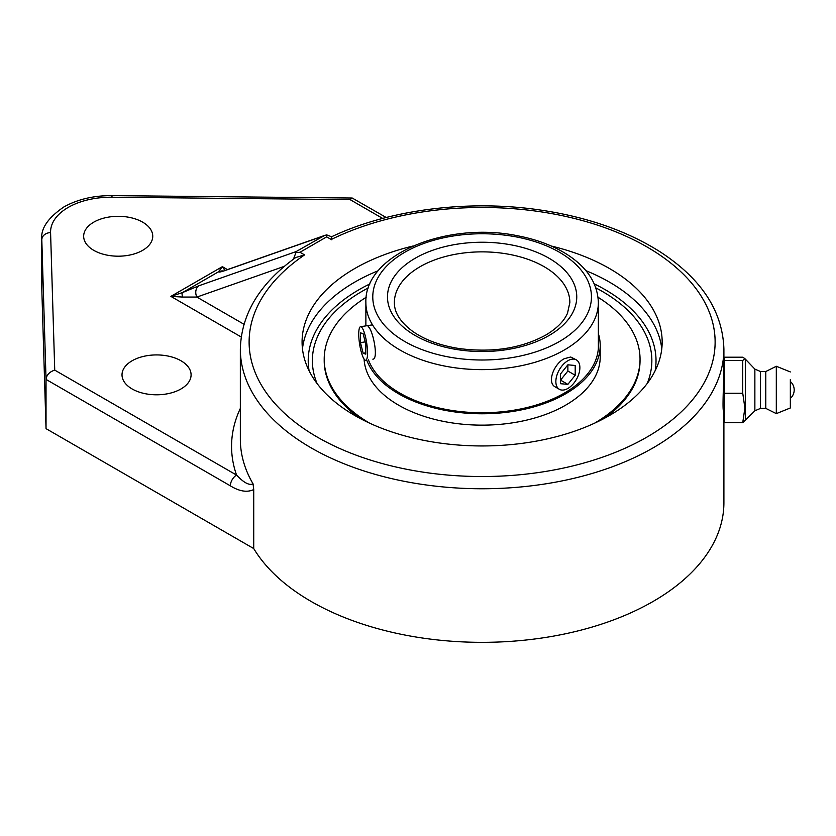 <?xml version="1.0" encoding="UTF-8"?>
<svg xmlns="http://www.w3.org/2000/svg" width="836" height="836" viewBox="0 0 836 836"><rect width="100%" height="100%" fill="white"/><g stroke="black" fill="none" stroke-linecap="round" stroke-linejoin="round"><path stroke-width="1.25" d="M296.111 251.594L295.881 252.671L299.999 252.263L326.677 236.86L326.677 234.885L324.493 235.491L296.111 251.594L199.187 285.661A8.778 7.116 70.6 0 0 196.878 297.073L284.376 266.318M551.258 246.024A180.043 103.946 180 0 1 662.164 342.008A180.043 103.946 180 0 1 609.434 415.502A180.043 103.946 180 0 1 413.224 438.043A180.043 103.946 180 0 1 302.078 342.008A180.043 103.946 180 0 1 354.809 268.502A180.043 103.946 180 0 1 412.984 246.024M293.457 259.17L295.881 252.671M41.8 239.18A69.085 39.888 0 0 0 41.81 239.88A8.778 7.158 -1.7 0 1 50.578 232.627A60.307 34.819 180 0 1 111.93 197.212L112.024 195.603C93.601 195.53 77.529 199.323 63.808 206.994C48.007 217.841 40.671 228.573 41.8 239.18L41.8 288.42A69.085 39.888 0 0 0 41.81 289.12L46.032 428.649L253.726 548.562L253.726 489.551L253.057 483.866A241.782 139.591 180 0 1 240.34 439.193L240.34 349.166C241.238 314.085 259.693 283.54 295.704 257.54L304.565 254.896L299.999 252.263M326.677 234.885L331.599 236.755C390.172 208.969 471.358 199.052 543.923 210.578C588.952 217.694 627.449 231.3 659.437 251.396C701.226 278.346 722.712 310.94 723.903 349.166A241.782 139.591 0 0 1 482.121 488.757A241.782 139.591 0 0 1 240.34 349.166M324.493 235.491L226.838 269.809A8.778 7.116 70.6 0 0 225.866 270.258L322.79 236.201M223.264 270.958A8.778 8.726 180 0 0 218.478 271.815C218.896 272.39 221.362 271.867 225.866 270.258M224.926 270.456L222.366 266.663L218.478 271.815L182.541 292.558A8.778 2.508 65.1 0 0 182.541 297.052L196.878 297.073L243.955 324.253M331.808 239.827C331.714 235.856 331.526 235.742 331.234 239.493A233.004 134.523 180 0 1 708.729 310.71A233.004 134.523 180 0 1 427.917 472.842A233.004 134.523 180 0 1 304.565 254.896M199.187 285.661L182.541 292.558L170.878 296.383L182.541 297.052M230.349 485.831A8.778 5.068 -60 0 1 236.557 475.088L54.737 370.118C49.46 371.842 46.555 374.946 46.032 379.408L230.349 485.831C239.441 491.422 247.226 492.665 253.726 489.551M253.057 483.866C249.295 485.643 243.798 482.717 236.557 475.088A250.549 144.659 0 0 1 240.34 408.407M111.93 197.212L350.065 199.605L352.207 198.017L386.211 217.506M46.032 428.649L46.032 379.408L41.81 239.88L41.81 289.12M180.973 360.765A34.537 19.939 180 0 1 191.089 374.862A34.537 19.939 180 0 1 156.551 394.801A34.537 19.939 180 0 1 122.014 374.862A34.537 19.939 180 0 1 143.332 356.439A34.537 19.939 180 0 1 180.973 360.765M142.632 222.146A34.537 19.939 180 0 1 152.748 236.254A34.537 19.939 180 0 1 118.21 256.192A34.537 19.939 180 0 1 83.663 236.254A34.537 19.939 180 0 1 104.991 217.83A34.537 19.939 180 0 1 142.632 222.146M253.726 548.562A241.782 139.591 0 0 0 522.354 640.397A241.782 139.591 0 0 0 723.903 502.76L723.903 410.675M723.6 410.675C722.325 411.845 723.589 383.369 723.903 373.023L723.903 349.166M602.139 291.325A169.739 98 0 0 0 595.859 287.877A169.739 98 0 0 1 646.688 336.626A169.739 98 0 0 0 602.139 291.325M368.383 287.877A169.739 98 0 0 0 317.534 336.647A169.739 98 0 0 0 317.105 383.578A169.739 98 0 0 1 317.534 336.657A169.739 98 0 0 1 368.383 287.877M647.137 383.578A169.739 98 0 0 0 646.698 336.647A169.739 98 0 0 1 647.137 383.578M742.744 422.682L724.551 422.682L724.551 357.212L742.744 357.212L744.834 358.602L742.744 360.515L742.744 393.254L744.886 407.968L742.744 422.682L745.315 420.226L745.315 359.679L745.315 420.226L754.866 410.8L754.866 369.104L744.834 358.602M724.551 360.515L742.744 360.515M724.551 393.254L742.744 393.254M724.551 369.23L724.551 410.675M790.344 396.839L790.344 381.509L790.344 396.839M754.866 410.8L760.52 408.376L760.52 371.529L765.786 371.529L776.31 366.262L776.31 413.632L765.786 408.376L765.786 371.529M790.344 379.544L790.344 407.968L790.344 379.544M368.436 359.856A116.329 67.162 0 0 0 449.329 410.037A116.329 67.162 0 0 0 564.384 393.087A116.329 67.162 0 0 0 598.451 345.592A116.329 67.162 0 0 0 598.367 342.99M366.743 360.117A118.085 68.176 0 0 0 448.869 411.019A118.085 68.176 0 0 0 565.617 393.808A118.085 68.176 0 0 0 600.206 345.592A118.085 68.176 0 0 0 598.367 333.606M324.201 360.619A157.92 91.176 0 0 0 359.773 418.261A157.92 91.176 0 0 1 324.201 360.619L324.201 359.187A157.92 91.176 0 0 0 369.554 423.131M640.042 360.619A157.92 91.176 0 0 1 604.459 418.261A157.92 91.176 0 0 0 640.042 360.619L640.042 359.187A157.92 91.176 0 0 0 598.043 297.271M594.678 423.131A157.92 91.176 0 0 0 640.042 359.187M366.189 297.271A157.92 91.176 0 0 0 324.201 359.187M364.088 359.062A118.085 68.176 0 0 0 438.607 420.351A118.085 68.176 0 0 0 565.617 405.178A118.085 68.176 0 0 0 600.206 356.972L600.206 345.592M367.662 325.601L369.836 328.59C374.34 336.615 377.987 359.334 372.846 359.177M559.378 389.304L555.386 386.995C546.608 382.825 553.85 363.869 564.321 358.675L570.748 357.003L576.359 359.888A16.981 9.802 -60 0 1 578.961 373.493A16.981 9.802 -60 0 1 567.874 388.458A16.981 9.802 -60 0 1 559.378 389.304A16.981 9.802 -60 0 1 556.776 375.688A16.981 9.802 -60 0 1 567.874 360.724A16.981 9.802 -60 0 1 576.359 359.888M560.538 380.129L567.874 371.017L567.874 364.82L575.199 365.478L575.199 375.249L567.874 384.361L560.538 380.129M575.199 375.249L567.874 371.017M567.874 384.361L560.538 383.703L560.538 373.932L567.874 364.82M363.137 329.614A16.981 3.584 81.2 0 1 367.317 348.173A16.981 3.584 81.2 0 1 365.74 360.274A16.981 3.584 81.2 0 1 363.148 357.369A16.981 3.584 81.2 0 1 358.968 338.81A16.981 3.584 81.2 0 1 360.546 326.709A16.981 3.584 81.2 0 1 363.137 329.614M360.462 332.832L363.137 333.71L365.823 344.369L365.823 354.15L363.148 353.262L360.462 342.614L360.462 332.832M360.462 342.614L365.196 341.882M363.148 353.262L365.823 352.855M326.677 236.86L331.234 239.493M227.455 269.6L222.366 266.663L170.878 296.383L241.196 336.981M350.065 199.605L382.669 218.426M54.737 370.118L50.578 232.627M309.111 370.776A173.898 100.404 180 0 1 369.961 283.885M594.271 283.885A173.898 100.404 180 0 1 655.131 370.776M378.342 270.665A180.043 103.946 0 0 0 354.809 282.098A180.043 103.946 0 0 0 302.465 348.8M661.778 348.8A180.043 103.946 0 0 0 585.89 270.665M420.08 266.705A87.728 50.651 180 0 1 515.697 255.722A87.728 50.651 180 0 1 569.849 302.527L567.519 313.207C564.028 321.243 556.724 328.569 545.584 335.173C521.194 348.393 492.373 352.844 459.1 348.539C440.196 345.54 424.73 339.813 412.702 331.37C400.36 322.163 394.247 312.549 394.383 302.527A87.728 50.651 180 0 1 420.08 266.705M564.321 349.981A116.246 67.11 0 0 0 598.367 302.527C597.635 283.017 586.747 266.705 565.69 253.58C552.147 245.282 536.179 239.357 517.808 235.815C447.573 221.028 364.193 254.154 365.875 302.527A116.246 67.11 0 0 0 437.636 364.527A116.246 67.11 0 0 0 564.321 349.981M559.43 341.516A109.338 63.128 180 0 1 376.503 313.218A109.338 63.128 180 0 1 510.42 235.909A109.338 63.128 180 0 1 559.43 341.516M549.043 335.518A94.635 54.643 0 0 0 506.616 244.102A94.635 54.643 0 0 0 390.705 311.023A94.635 54.643 0 0 0 549.043 335.518M223.222 271.136L226.838 269.809M112.024 195.603L352.207 198.017M790.344 398.385A11.171 11.171 0 0 0 790.344 381.509M760.52 408.376L765.786 408.376M790.344 407.968L776.31 413.632M790.344 371.936L776.31 366.262M760.52 371.529L754.866 369.104M598.367 348.204L598.367 302.527M365.875 325.883L365.875 302.527M372.501 324.859L360.546 326.709"/></g></svg>
